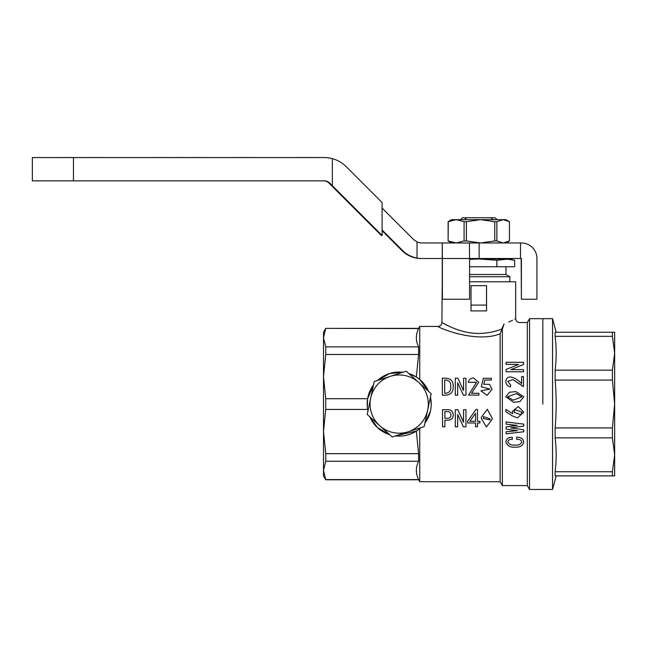 <?xml version="1.0" encoding="UTF-8"?>
<svg xmlns="http://www.w3.org/2000/svg" width="647" height="647" viewBox="0 0 647 647"><rect width="100%" height="100%" fill="white"/><g stroke="black" fill="none" stroke-linecap="round" stroke-linejoin="round"><path stroke-width="0.97" d="M486.544 305.077L486.544 285.667L471.016 285.667L471.016 310.9L486.544 310.9L486.544 305.077L471.016 305.077M490.151 418.941L490.127 419.871L483.39 418.593L490.127 419.879L490.151 418.949L483.503 416.628L483.39 418.601M492.181 418.108L487.312 409.373L481.36 417.226L487.312 409.381L492.181 418.116L492.149 419.329L486.366 426.988L481.336 418.488L481.36 417.234L481.336 418.488M521.935 412.171L520.843 414.735L521.935 412.171L514.947 409.656L514.017 412.309L520.843 414.743L514.017 412.309M507.669 396.748L516.387 393.611L521.757 396.87L516.387 393.602L507.669 396.748L513.079 400.202L521.757 396.87M505.776 396.708L513.694 402.345L505.776 396.708L509.577 392.236L515.829 391.597L523.771 396.74L520.042 401.544L513.694 402.345L520.042 401.544L523.771 396.74M416.361 377.039L408.775 373.513A32.026 32.026 0 0 1 428.597 391.37L419.725 379.49L416.361 377.039L418.601 354.483L325.732 354.483L323.492 376.586L325.732 398.698L325.732 409.446L367.617 409.446L367.941 411.063A32.026 32.026 0 0 1 373.497 384.957L367.617 398.698L367.278 406.761M377.516 380.501A32.026 32.026 0 0 1 402.895 372.26L389.462 373.562L377.516 380.501M430.449 397.088A32.026 32.026 0 0 1 431.217 404.076L430.449 397.088M469.568 281.785L515.659 281.785L515.659 318.664L514.834 319.1M478.78 333.472C458.65 333.464 441.78 322.149 441.893 322.546C441.772 322.141 458.602 333.456 478.78 333.472C487.498 333.213 495.141 331.741 501.708 329.056L504.07 323.985C519.331 317.143 519.331 317.143 504.07 323.985L500.131 333.828C475.116 343.638 437.226 327.156 438.011 326.428C437.251 327.164 475.092 343.63 500.131 333.828L500.131 481.716L502.371 485.598L502.371 328.975L504.07 323.985M512.57 320.241L508.728 322.044M542.833 404.076L542.833 318.664L542.833 404.076M529.545 318.664L527.305 322.546L527.305 485.598L529.545 489.48L529.545 318.664L552.538 318.664L552.538 489.48L556.177 475.893L614.65 475.893L555.134 475.868C556.517 475.885 556.517 475.901 555.134 475.917M521.611 383.598L521.611 376.57L523.455 376.57L523.455 386.485L513.136 379.619L507.717 381.326L510.685 384.989L510.378 386.89C507.685 386.146 506.156 384.496 505.784 381.932L505.784 381.932C506.65 372.13 517.826 379.239 521.611 383.598L521.611 376.578M523.552 364.536L510.887 369.615L523.552 364.536M510.887 369.615L523.552 369.615L523.552 371.774L506.083 371.774L506.083 369.429L518.757 364.423L506.083 364.35L506.083 362.296L523.552 362.296L523.552 364.512M502.371 328.975C524.846 320.847 524.846 320.847 502.371 328.975M491.372 380.032L484.829 380.032L483.81 384.253L489.553 384.367L492.043 389.251L487.11 395.357L480.85 390.845L489.916 389.122L481.36 386.736L483.301 378.293L491.372 378.293L491.372 380.032L484.829 380.048L483.81 384.261M476.532 382.377L468.177 382.288C468.929 379.716 470.636 378.252 473.289 377.905L478.691 382.215L471.558 393.263L478.909 393.263L478.909 395.091L468.59 395.091L476.532 382.288L468.177 382.28M463.584 390.44L463.584 378.212L465.937 378.196L465.937 395.188L463.381 395.196L457.655 382.781L457.655 395.188L455.31 395.196L455.31 378.196L457.866 378.196L463.478 390.44L463.584 378.196M453.167 386.639C453.385 391.872 450.935 394.719 445.807 395.196L442.338 395.196L442.338 378.196L445.807 378.196C451.032 378.527 453.49 381.334 453.167 386.631L453.167 386.639C453.385 391.864 450.935 394.719 445.807 395.188L442.338 395.188M419.725 379.49L419.725 326.428L438.011 326.428C440.364 326.193 441.658 324.899 441.893 322.546L442.265 281.785M419.725 428.654L420.873 427.651A32.026 32.026 0 0 1 395.487 435.884L416.361 431.112L419.725 428.654L419.725 481.716L500.131 481.716M431.217 404.076A32.026 32.026 0 0 1 424.893 423.187L430.441 411.104M444.885 420.194L444.885 426.826L444.885 420.194L447.853 420.194C451.282 420.073 453.094 418.326 453.264 414.962L453.264 414.953C453.086 411.573 451.274 409.81 447.853 409.672L447.853 409.672C451.274 409.81 453.086 411.573 453.264 414.962M442.54 409.672L447.853 409.672L442.54 409.672L442.54 426.826L444.885 426.826M457.655 426.826L457.655 414.46L457.655 426.81L455.31 426.826L455.31 409.68L457.866 409.672L463.584 422.184M463.478 422.184L463.584 409.68L465.937 409.672L465.937 426.826L463.381 426.826L457.655 414.46M467.668 421.286L475.941 409.47L477.478 409.47L475.941 409.47L467.668 421.286L467.668 422.984L475.537 422.984L475.537 426.713M477.478 421.286L479.928 421.286L477.478 421.294L477.478 409.478M477.478 426.713L477.478 422.984L479.928 422.984L479.928 421.294M512.319 437.307L512.319 439.345C509.844 439.119 508.34 439.976 507.822 441.909C509.06 444.432 511.51 445.476 515.182 445.015C518.579 445.427 520.795 444.408 521.822 441.982C521.053 439.936 519.315 439.046 516.613 439.345L516.613 437.21C520.698 437.048 523.075 438.642 523.763 441.982C522.849 445.734 520.059 447.449 515.384 447.142C510.281 447.578 507.111 445.832 505.881 441.909C506.415 438.698 508.558 437.162 512.319 437.291L512.319 437.291C508.558 437.178 506.415 438.715 505.881 441.909L505.881 441.885M523.763 429.818L523.763 431.751L506.083 433.854L506.083 431.751L517.22 430.684L506.083 429.042L506.083 426.891L517.22 425.411L506.083 424.133L506.083 421.941L523.763 424.125L523.763 426.106L510.685 427.877L523.763 429.81L510.685 427.877M505.881 409.454L512.626 413.724L512.311 411.516L518.287 406.559L523.771 412.22L517.479 417.873L512.424 415.956L505.881 411.799L505.881 409.454L512.626 413.732M419.725 481.716L418.601 479.581C415.633 473.523 415.633 467.417 418.601 461.271L418.601 453.668L416.361 431.112M418.601 354.483L418.601 346.881C415.633 340.815 415.633 334.709 418.601 328.563L419.725 326.428M325.732 398.698L367.617 398.698M389.615 434.638L377.395 427.538L369.793 416.773A32.026 32.026 0 0 0 389.615 434.638M325.732 409.446L323.492 431.557L325.732 453.668L418.601 453.668M325.732 328.563L323.492 337.718L323.492 332.251L325.732 328.369L418.601 328.563M418.601 461.271L325.732 461.271L323.492 470.426L323.492 337.718L325.732 346.881L418.601 346.881M325.732 354.483L325.732 346.881M325.732 461.271L325.732 453.668M418.601 479.775L325.732 479.775L323.492 475.893L323.492 470.426L325.732 479.581L418.601 479.581M448.112 325.756L441.893 322.546M523.552 371.758L506.083 371.758M518.757 364.423L506.083 364.334M510.685 384.989L510.378 386.89M510.378 386.882C507.685 386.138 506.156 384.48 505.784 381.924M523.455 386.477L523.043 386.485M523.043 386.477L513.136 379.611L507.717 381.318M512.311 411.516L518.287 406.559L523.771 412.228M506.083 431.751L517.22 430.498M506.083 426.891L517.22 425.225M506.083 421.949L523.763 424.133M523.763 441.998L523.763 441.982C523.075 438.658 520.698 437.057 516.613 437.21L516.613 437.194M507.822 441.909C509.06 444.457 511.51 445.5 515.182 445.039L515.182 445.015M515.182 445.039C518.579 445.443 520.795 444.432 521.822 441.998M444.683 393.263L444.683 380.032L445.807 380.032L444.683 380.048L444.683 393.263L445.807 393.263C449.479 392.761 451.113 390.545 450.708 386.631C451.113 382.741 449.479 380.541 445.807 380.032C449.479 380.549 451.113 382.749 450.708 386.639M457.655 395.196L455.31 395.188M465.937 395.196L463.381 395.188L457.655 382.773M478.691 382.215L471.55 393.263M478.909 395.091L468.59 395.091M489.916 389.122L481.36 386.728M480.85 390.837L487.11 395.357L492.043 389.251M444.885 411.613L444.885 418.286L447.239 418.286L444.885 418.294L444.885 411.613L447.239 411.613C449.641 411.524 450.87 412.64 450.919 414.962C450.87 417.283 449.641 418.391 447.239 418.294L447.239 418.294C449.641 418.383 450.87 417.275 450.919 414.953M455.31 409.68L457.866 409.68L463.478 422.192M463.584 409.68L465.937 409.68M475.537 422.984L475.537 426.729L477.478 426.729L477.478 422.984M469.819 421.294L475.537 421.294L475.537 413.344L469.819 421.294L475.537 421.286L475.537 413.344M614.65 344.333L614.65 353.246L612.41 336.335L555.134 336.335C556.517 347.609 556.517 358.883 555.134 370.149L612.41 370.149L614.65 353.246L614.65 468.711M614.65 353.246L614.65 332.251L555.134 332.234L555.134 336.335M612.41 332.234L612.41 336.335M614.65 454.809L612.41 437.873L555.134 437.873C556.517 449.164 556.517 460.454 555.134 471.744L612.41 471.744L614.65 454.809L614.65 475.893M612.41 471.744L612.41 475.868M612.41 427.942L614.65 404.011L612.41 380.08L555.134 380.08C556.517 396.029 556.517 411.985 555.134 427.942L612.41 427.942L612.41 437.873M612.41 370.149L612.41 380.08M555.134 471.744L555.134 475.868M555.134 427.942L555.134 437.873M555.134 370.149L555.134 380.08M431.169 393.691L424.173 426.575L392.195 436.96L367.213 414.452L374.217 381.568L390.206 376.376L406.195 371.192L431.169 393.691M379.7 425.702A29.115 29.115 0 0 0 427.667 410.133A29.115 29.115 0 0 0 390.206 376.376A29.115 29.115 0 0 0 379.7 425.702M448.282 240.951L456.184 242.965L451.598 242.965L448.12 240.951L448.12 221.686L451.598 219.673L456.184 219.673L448.282 221.686L448.12 240.951M456.184 242.965L464.085 240.951L464.085 221.686L456.184 219.673L480.559 219.673L466.374 221.686L466.374 240.951L480.559 242.965L494.745 240.951L494.745 221.686L480.559 219.673L503.156 219.673L496.872 221.686L496.872 240.951L503.156 242.965L509.44 240.951L509.44 221.686L505.954 219.673L503.156 219.673L509.44 221.686M466.374 240.951L464.085 240.951M496.872 240.951L494.745 240.951M505.954 242.965L509.44 240.951M466.374 221.686L464.085 221.686M496.872 221.686L494.745 221.686M332.356 158.644C337.669 160.108 342.287 162.777 346.202 166.659L382.102 202.535L382.102 235.476L329.727 183.125A7.764 7.764 -90 0 0 324.236 180.853L32.35 180.853L32.35 157.561L324.236 157.561A31.056 31.056 -90 0 1 332.356 158.644L332.356 185.762M382.102 235.476L381.358 235.476L329.032 183.125L329.727 183.125M323.54 180.853A7.764 7.764 -90 0 1 329.032 183.125M68.153 157.561L69.698 157.561M68.153 157.52L64.854 157.561M74.17 157.561L92.61 157.561M319.286 157.561L318.656 157.561M311.377 157.561L318.656 157.52M278.986 157.561L293.528 157.561M297.151 157.52L311.377 157.52M101.142 157.561L98.295 157.52M258.816 157.561L253.713 157.561M248.966 157.561L253.713 157.52M167.274 157.561L162.85 157.561M147.395 157.561L162.85 157.52M128.616 157.561L144.216 157.561M236.543 157.52L248.966 157.52M183.902 157.561L187.484 157.561M170.743 157.561L183.902 157.52M107.693 157.561L123.941 157.561M191.827 157.52L208.439 157.561M92.642 157.52L97.519 157.561M69.698 157.52L70.604 157.52M63.139 157.52L64.554 157.52M53.927 157.561L63.835 157.561M88.21 157.52L87.442 157.52L88.21 157.52M71.259 157.52L74.114 157.52M382.102 208.059L413.611 239.552L417.024 241.921A11.646 11.646 -90 0 0 421.844 242.965L442.249 242.965L442.394 258.501L469.568 258.501L469.431 242.965L442.265 242.965L442.265 258.493L421.844 258.493A27.174 27.174 -90 0 1 417.024 258.064C411.452 257.013 406.656 254.506 402.62 250.535L382.102 230.017M469.423 242.965L479.128 242.965L479.128 258.493L521.401 258.501L521.401 299.246L536.929 299.246L536.929 258.501A15.536 15.528 -90 0 0 521.393 242.965L479.128 242.965M382.102 230.696L401.924 250.535C405.96 254.506 410.748 257.013 416.312 258.064A27.174 27.174 -90 0 0 421.132 258.493L421.844 258.493M469.568 258.493L479.128 258.493M417.024 241.921L417.024 258.064M521.401 299.246L521.167 258.493M442.265 258.493L442.265 299.246L469.568 299.246L469.568 258.501M442.394 258.501L442.394 299.246M498.19 258.97L498.19 258.493M464.287 219.673L466.802 217.732L495.084 217.732L497.025 219.673M490.749 217.732L493.265 219.673M460.535 219.673L462.476 217.732L466.802 217.732M469.568 276.738L509.836 276.738L509.836 281.785M469.568 274.498L505.954 274.498L509.836 276.738M514.64 260.256L509.836 258.97L496.839 260.256L478.909 258.97L505.736 258.97L514.64 260.256L514.64 266.734L496.839 266.734L496.839 260.256M469.568 258.97L478.909 258.97L469.568 259.342M469.568 266.734L496.839 266.734M73.459 157.561L73.459 180.853M401.924 250.535L402.62 250.535M527.305 322.546L519.541 322.546C517.188 322.311 515.894 321.017 515.659 318.664M527.305 485.598L502.371 485.598M418.601 328.369L325.732 328.369M552.538 489.48L529.545 489.48M556.169 332.234L552.538 318.664M520.511 242.965L520.511 258.493M505.954 274.498L505.954 266.734"/></g></svg>
